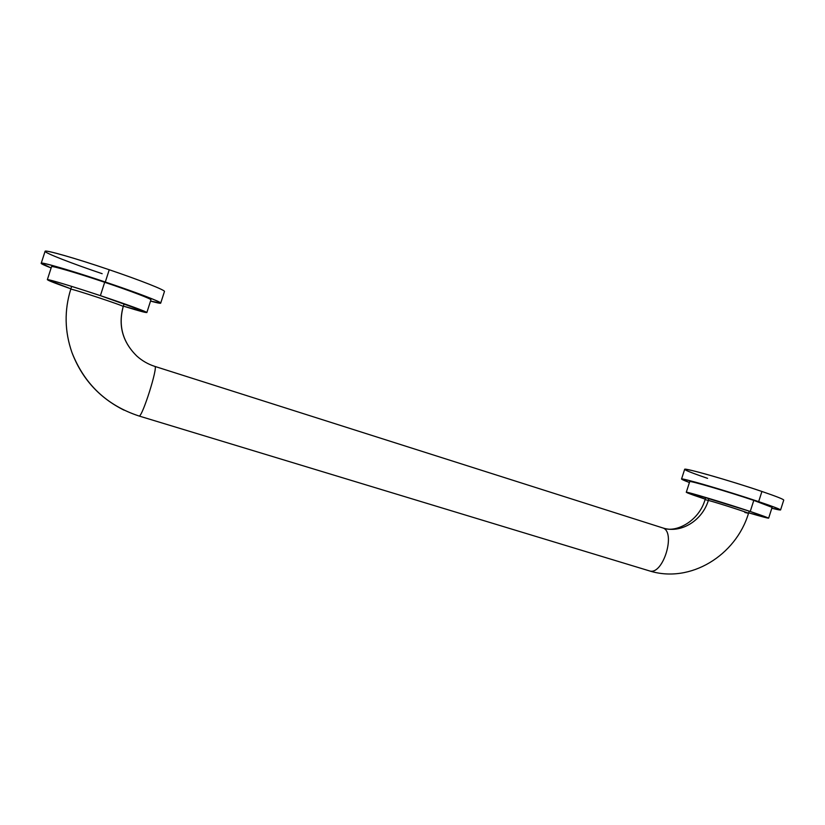 <?xml version="1.0" encoding="UTF-8"?>
<svg xmlns="http://www.w3.org/2000/svg" width="825" height="825" viewBox="0 0 825 825"><rect width="100%" height="100%" fill="white"/><g stroke="black" fill="none" stroke-linecap="round" stroke-linejoin="round"><path stroke-width="1.24" d="M708.984 498.434L708.355 500.393L705.066 499.651L708.355 500.393L708.984 498.434M744.831 512.469L748.512 513.325C749.812 513.202 718.534 503.126 708.355 500.393C718.534 503.126 749.812 513.202 748.512 513.325C735.952 555.318 690.442 583.698 649.605 570.941C663.3 575.407 676.438 531.156 662.434 527.825C680.512 534.002 702.199 520.864 708.355 500.393C702.199 520.864 680.512 534.002 662.434 527.825L154.811 366.393L662.434 527.825C676.438 531.156 663.3 575.407 649.605 570.941L139.116 416.027C142.251 417.357 158.41 366.218 154.811 366.393C158.41 366.218 142.251 417.357 139.116 416.027L139.116 416.027C106.889 405.477 84.521 384.347 71.981 352.615C64.618 331.526 64.206 310.396 70.754 289.214C70.486 288.111 125.225 306.199 123.234 306.549C125.225 306.199 70.486 288.111 70.754 289.214L70.754 289.214C64.206 310.396 64.618 331.526 71.981 352.615C81.912 378.634 99.278 397.805 124.059 410.159M136.909 356.132C142.168 360.824 148.129 364.248 154.811 366.393C148.129 364.248 142.168 360.824 136.909 356.132C122.605 342.138 118.027 325.617 123.172 306.57L123.234 306.549C118.109 325.648 122.667 342.179 136.909 356.132M70.744 289.245L70.754 289.214C64.195 310.396 64.608 331.526 71.981 352.615M102.156 273.694C71.94 263.495 44.694 252.924 45.066 251.326C44.932 249.552 75.601 258.297 109.24 269.744L105.301 282.026C71.744 270.713 40.642 261.628 41.25 263.216L51.119 267.95C23.678 257.256 56.358 265.495 105.301 282.026C151.707 297.577 175.756 308.055 150.542 301.084L160.731 303.074C161.855 302.187 136.898 292.627 105.301 282.026L109.24 269.744C140.807 280.438 165.66 290.328 164.453 291.493L160.731 303.074M41.25 263.216L45.076 251.316C44.56 249.418 75.735 258.308 109.24 269.744M47.345 279.706L51.532 266.681C51.057 265.372 76.869 272.91 104.682 282.284L100.392 295.649C72.548 286.378 46.788 278.664 47.345 279.706L70.867 288.822C51.511 281.995 44.333 279.036 49.356 279.933C55.523 281.294 77.612 288.08 100.392 295.649L145.685 311.829C149.088 313.675 141.653 311.778 123.368 306.137L146.85 312.572C147.685 312.067 126.627 304.353 100.392 295.649L104.682 282.284C130.886 291.07 151.852 299.093 150.934 299.846L146.85 312.572M707.572 478.356C684.616 470.467 679.336 467.827 691.742 470.446C705.262 473.591 739.066 483.698 761.918 491.473L758.66 501.641C727.238 491.019 679.841 477.211 681.543 479.057L689.422 482.512C677.48 478.015 679.48 477.902 695.413 482.161C711.274 486.502 739.221 495.103 758.66 501.641C782.213 509.716 786.607 511.923 771.829 508.252L780.574 509.984C780.337 509.283 773.035 506.498 758.66 501.641L761.918 491.473C776.284 496.382 783.554 499.259 783.75 500.094L780.574 509.984M681.543 479.057L684.657 469.363C683.048 467.239 730.538 480.738 761.918 491.473M686.287 492.278L689.7 481.635C688.37 480.109 727.753 491.597 753.792 500.393L750.234 511.469C724.164 502.765 684.874 491.019 686.287 492.278L705.22 499.166C686.153 492.772 681.832 490.916 692.268 493.597L750.234 511.469C774.819 519.853 774.293 520.307 748.677 512.841L768.642 518.172L750.234 511.469L753.792 500.393L772.107 507.365L768.642 518.172M705.767 497.475L705.066 499.651C698.723 521.689 675.634 532.754 663.95 528.268M749.224 511.129L748.512 513.325M70.744 289.224L71.651 286.388M123.234 306.549L124.142 303.734"/></g></svg>
